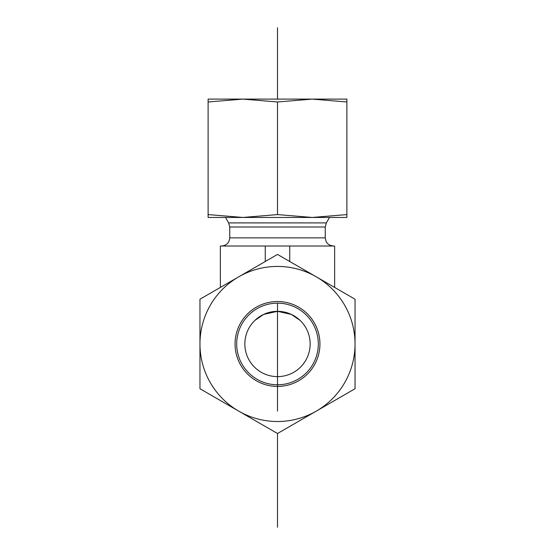<?xml version="1.0" encoding="UTF-8"?>
<svg xmlns="http://www.w3.org/2000/svg" width="555" height="555" viewBox="0 0 555 555"><rect width="100%" height="100%" fill="white"/><g stroke="black" fill="none" stroke-linecap="round" stroke-linejoin="round"><path stroke-width="0.83" d="M310.148 343.975A32.648 32.648 0 0 0 261.176 315.698A32.648 32.648 0 0 0 261.176 372.245A32.648 32.648 0 0 0 310.148 343.975M334.637 287.421L334.637 246.025L220.363 246.025L220.363 287.421M300.047 320.36L291.368 314.421L277.5 311.327L263.632 314.421L254.953 320.36L263.632 314.421L277.5 311.327L291.368 314.421L300.047 320.36M221.591 246.025C226.544 245.546 229.27 242.819 229.749 237.866L229.749 226.995L228.66 222.909L225.51 217.456M289.745 246.025L289.745 261.502M265.255 246.025L265.255 261.502M257.097 308.629A40.813 40.813 0 0 1 318.313 343.975A40.813 40.813 0 0 1 257.097 379.315A40.813 40.813 0 0 1 257.097 308.629M256.278 307.213A42.444 42.444 0 0 0 256.278 380.73A42.444 42.444 0 0 0 319.944 343.975A42.444 42.444 0 0 0 256.278 307.213M355.04 343.975A77.54 77.54 0 0 0 238.726 276.82A77.54 77.54 0 0 0 238.726 411.123A77.54 77.54 0 0 0 355.04 343.975L355.04 388.743L277.5 433.51L199.96 388.743L199.96 299.207L277.5 254.433L355.04 299.207L355.04 343.975M242.812 99.109L346.882 99.109L346.882 101.981L312.188 99.109L277.5 101.981L242.812 99.109L208.118 101.981L208.118 99.109L242.812 99.109M218.323 217.456L242.812 217.456L208.118 217.456L208.118 214.584L242.812 217.456L277.5 214.584L312.188 217.456L336.677 217.456M312.188 217.456L346.882 214.584L346.882 217.456L242.812 217.456M277.5 214.584L277.5 101.981M346.882 214.584L346.882 101.981M208.118 214.584L208.118 101.981M277.5 376.623L277.5 411.123M277.5 303.162L277.5 384.781M277.5 27.75L277.5 99.109M277.5 433.51L277.5 527.25M228.66 222.909L326.34 222.909L329.49 217.456M229.749 226.995L325.251 226.995L326.34 222.909M229.749 237.866L325.251 237.866L325.251 226.995M325.251 237.866L326.083 241.453C325.91 241.349 327.637 245.504 333.409 246.025"/></g></svg>
